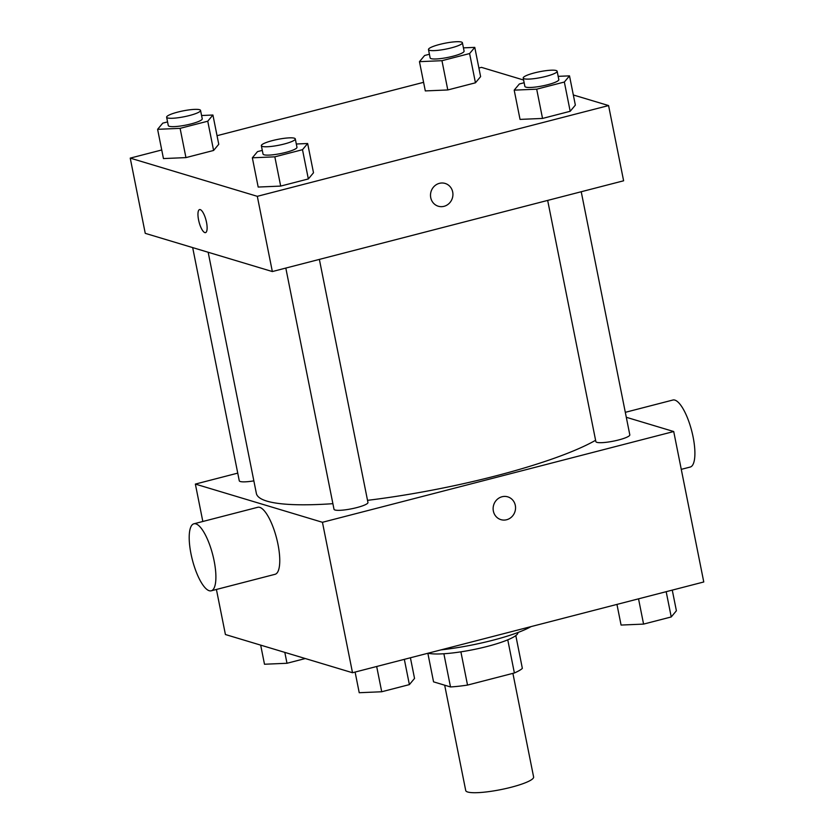 <?xml version="1.0" encoding="UTF-8"?>
<svg xmlns="http://www.w3.org/2000/svg" width="834" height="834" viewBox="0 0 834 834"><rect width="100%" height="100%" fill="white"/><g stroke="black" fill="none" stroke-linecap="round" stroke-linejoin="round"><path stroke-width="1.25" d="M444.678 685.194L465.726 790.549A34.611 5.963 -11.3 0 0 467.738 792.019A34.611 5.963 -11.3 0 0 506.113 788.484A34.611 5.963 -11.3 0 0 533.614 776.986L512.9 673.351M507.76 639.834L514.38 672.975A46.485 8.006 -11.3 0 0 522.355 668.378L515.808 635.581M514.38 672.975L467.53 685.079A46.485 8.006 -11.3 0 1 450.506 686.945L433.555 681.847L427.852 653.272M460.889 651.834L467.53 685.079M443.876 653.752L450.506 686.945M517.966 632.495A47.59 8.194 168.7 0 1 487.16 646.465A47.59 8.194 168.7 0 1 428.061 653.21M440.915 649.894A69.222 11.916 -11.3 0 0 531.049 626.605M626.292 417.281L673.716 431.532L703.771 581.976L352.511 672.736L225.42 634.528L216.413 589.461M673.716 431.532L322.445 522.293L352.511 672.736M493.363 511.086A11.895 11.155 -73.3 0 1 507.77 496.856A11.895 11.155 -73.3 0 1 515.016 511.461A11.895 11.155 -73.3 0 1 500.911 519.645A11.895 11.155 -73.3 0 1 493.363 511.086M208.166 252.254L256.361 493.415A181.697 31.285 -11.3 0 0 266.89 501.119A181.697 31.285 -11.3 0 0 332.891 503.684M367.513 500.337A181.697 31.285 -11.3 0 0 595.601 440.289M322.445 522.293L195.364 484.085L237.742 473.128M547.667 200.41L595.862 441.613A17.306 2.982 -11.3 0 0 596.863 442.343A17.306 2.982 -11.3 0 0 616.055 440.581A17.306 2.982 -11.3 0 0 629.806 434.827L581.225 191.737M285.812 268.068L334.007 509.272A17.306 2.982 -11.3 0 0 335.007 510.001A17.306 2.982 -11.3 0 0 354.2 508.229A17.306 2.982 -11.3 0 0 367.95 502.485L319.37 259.395M253.849 480.864A17.306 2.982 168.7 0 1 239.275 480.78L192.675 247.594M195.364 484.085L202.829 521.479M193.895 523.794L257.758 507.291A34.611 10.488 75.5 0 1 259.739 507.364A34.611 10.488 75.5 0 1 277.315 541.224A34.611 10.488 75.5 0 1 275.074 574.303L211.21 590.806A34.611 10.488 75.5 0 1 192.393 559.927A34.611 10.488 75.5 0 1 193.895 523.794A34.611 10.488 75.5 0 1 195.875 523.867A34.611 10.488 75.5 0 1 213.452 557.727A34.611 10.488 75.5 0 1 211.21 590.806M681.274 469.354L690.208 467.05A34.611 10.488 -104.5 0 0 691.709 430.917A34.611 10.488 -104.5 0 0 672.892 400.028L625.302 412.33M507.76 496.856A11.895 11.155 -73.3 0 1 515.016 511.461A11.895 11.155 -73.3 0 1 500.911 519.645M573.323 94.972L608.58 105.564L623.613 180.79L272.343 271.55L145.252 233.343L130.229 158.116L161.733 149.974M608.58 105.564L257.31 196.324L272.343 271.55M430.74 197.668A11.895 11.155 -73.3 0 1 445.137 183.438A11.895 11.155 -73.3 0 1 452.393 198.044A11.895 11.155 -73.3 0 1 438.288 206.227A11.895 11.155 -73.3 0 1 430.74 197.668M480.613 76.634L475.453 82.806L447.795 89.957L425.309 90.916L447.795 89.957L475.453 82.806L480.613 76.634L474.775 47.382L469.605 53.553L441.957 60.694L419.46 61.664L424.621 55.492L429.416 54.252M313.501 172.763L308.34 178.945L280.683 186.086L258.186 187.056L280.683 186.086L308.34 178.945L313.501 172.763L307.652 143.511L302.492 149.693L274.834 156.834L252.348 157.803L257.508 151.621L262.293 150.391M478.893 68.034L481.489 67.366L523.606 80.022M217.048 135.692L423.589 82.326M257.31 196.324L130.229 158.116M575.356 105.115L570.185 111.287L542.538 118.438L520.041 119.398L542.538 118.438L570.185 111.287L575.356 105.115L569.507 75.863L564.347 82.034L536.689 89.186L514.192 90.145L519.363 83.973L524.148 82.733M218.758 144.282L213.598 150.464L185.94 157.605L163.454 158.575L185.94 157.605L213.598 150.464L218.758 144.282L212.92 115.029L207.749 121.211L180.102 128.353L157.605 129.322L162.766 123.14L167.561 121.91M200.243 209.615A11.895 3.607 75.5 0 1 206.279 221.25A11.895 3.607 75.5 0 1 205.508 232.623A11.895 3.607 75.5 0 1 199.045 222.011A11.895 3.607 75.5 0 1 199.566 209.584A11.895 3.607 75.5 0 1 200.243 209.615M205.518 232.623A11.895 3.607 75.5 0 1 199.055 222A11.895 3.607 75.5 0 1 199.566 209.584M445.137 183.438A11.895 11.155 -73.3 0 1 452.393 198.044A11.895 11.155 -73.3 0 1 438.288 206.227M201.578 115.519L212.92 115.029M166.623 117.208L168.291 125.569A17.306 2.982 -11.3 0 0 169.292 126.299A17.306 2.982 -11.3 0 0 188.484 124.537A17.306 2.982 -11.3 0 0 202.235 118.782L200.556 110.432A17.306 2.982 -11.3 0 0 183.011 110.901A17.306 2.982 -11.3 0 0 166.623 117.208A17.306 2.982 -11.3 0 0 167.624 117.948A17.306 2.982 -11.3 0 0 186.806 116.176A17.306 2.982 -11.3 0 0 200.556 110.432M207.749 121.211L213.598 150.464M180.102 128.353L185.94 157.605M157.605 129.322L163.454 158.575M463.433 47.861L474.775 47.382M428.478 49.55L430.146 57.911A17.306 2.982 -11.3 0 0 431.147 58.651A17.306 2.982 -11.3 0 0 450.339 56.879A17.306 2.982 -11.3 0 0 464.09 51.135L462.411 42.774A17.306 2.982 -11.3 0 0 444.866 43.243A17.306 2.982 -11.3 0 0 428.478 49.55A17.306 2.982 -11.3 0 0 429.479 50.29A17.306 2.982 -11.3 0 0 448.661 48.518A17.306 2.982 -11.3 0 0 462.411 42.774M469.605 53.553L475.453 82.806M441.957 60.694L447.795 89.957M419.46 61.664L425.309 90.916M296.31 144.001L307.652 143.511M261.355 145.689L263.033 154.05A17.306 2.982 -11.3 0 0 264.034 154.78A17.306 2.982 -11.3 0 0 283.216 153.018A17.306 2.982 -11.3 0 0 296.967 147.264L295.299 138.913A17.306 2.982 -11.3 0 0 277.743 139.382A17.306 2.982 -11.3 0 0 261.355 145.689A17.306 2.982 -11.3 0 0 262.366 146.43A17.306 2.982 -11.3 0 0 281.548 144.657A17.306 2.982 -11.3 0 0 295.299 138.913M302.492 149.693L308.34 178.945M274.834 156.834L280.683 186.086M252.348 157.803L258.186 187.056M558.165 76.342L569.507 75.863M523.21 78.042L524.878 86.392A17.306 2.982 -11.3 0 0 525.889 87.132A17.306 2.982 -11.3 0 0 545.071 85.36A17.306 2.982 -11.3 0 0 558.822 79.616L557.154 71.255A17.306 2.982 -11.3 0 0 539.598 71.724A17.306 2.982 -11.3 0 0 523.21 78.042A17.306 2.982 -11.3 0 0 524.211 78.771A17.306 2.982 -11.3 0 0 543.403 76.999A17.306 2.982 -11.3 0 0 557.154 71.255M564.347 82.034L570.185 111.287M536.689 89.186L542.538 118.438M514.192 90.145L520.041 119.398M305.296 658.537L286.99 663.27L264.493 664.239L260.677 645.13M284.811 652.386L286.99 663.27M410.411 657.776L414.54 678.428L409.379 684.61L381.722 691.751L359.225 692.72L355.107 672.068M404.334 659.35L409.379 684.61M376.676 666.491L381.722 691.751M672.267 590.118L676.395 610.769L671.234 616.951L643.577 624.093L621.08 625.062L616.951 604.41M666.178 591.692L671.234 616.951M638.531 598.833L643.577 624.093"/></g></svg>
